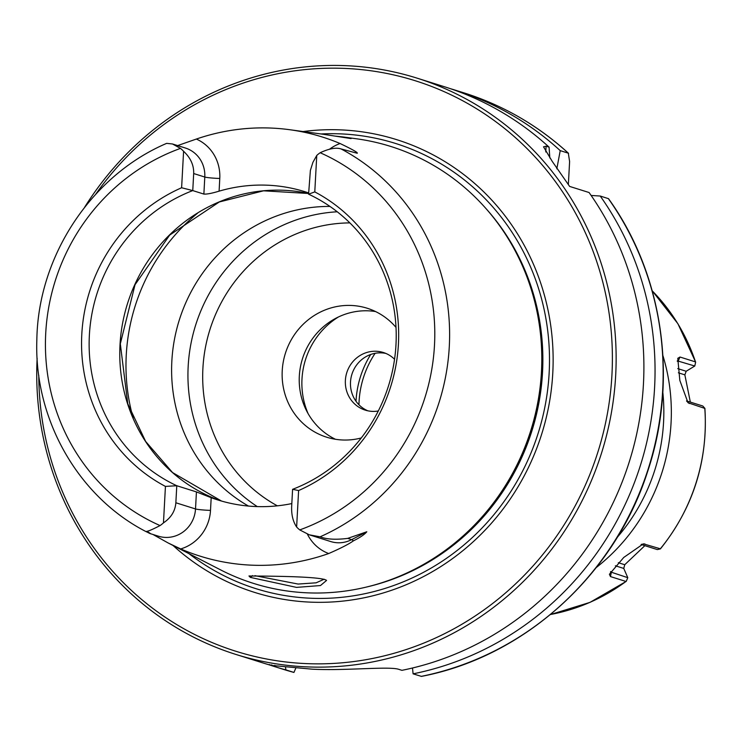 <?xml version="1.0" encoding="UTF-8"?>
<svg xmlns="http://www.w3.org/2000/svg" width="742" height="742" viewBox="0 0 742 742"><rect width="100%" height="100%" fill="white"/><g stroke="black" fill="none" stroke-linecap="round" stroke-linejoin="round"><path stroke-width="1.11" d="M385.877 353.433A30.209 28.845 -72.6 0 0 351.912 374.283A30.209 28.845 -72.6 0 0 367.846 410.818M378.29 410.994A30.209 28.845 107.4 0 1 372.67 411.393A30.209 28.845 107.4 0 1 365.25 410.131A30.209 28.845 107.4 0 1 346.783 372.67A30.209 28.845 107.4 0 1 383.354 352.506A30.209 28.845 107.4 0 1 394.549 359.258M556.825 168.814L560.219 150.635L568.316 153.177L569.606 161.515L568.363 184.498M358.952 404.77A92.129 87.983 107.4 0 1 359.072 401.515A92.129 87.983 107.4 0 1 375.127 353.303M356.021 401.283A93.631 89.42 107.4 0 1 356.03 400.968A93.631 89.42 107.4 0 1 370.722 354.481M163.463 522.869C171.096 517.731 175.223 511.034 175.854 502.77L176.781 485.732L165.438 486.409L163.463 522.869A29.476 28.15 -72.6 0 1 160.049 525.568A202.974 193.847 107.4 0 1 45.735 333.102A202.974 193.847 107.4 0 1 180.473 148.391L172.487 143.976L166.662 143.364C91.405 175.455 38.139 256.083 36.85 339.576C33.9 418.822 77.687 496.25 145.618 531.393L145.618 531.393C146.833 531.884 151.637 529.936 160.049 525.568M172.487 143.976L185.407 148.029A29.476 28.15 107.4 0 1 204.792 177.032L203.874 194.079L192.762 190.583L193.681 173.545C193.959 165.253 190.592 157.833 183.589 151.294L181.614 187.754L192.762 190.583A160.087 152.88 107.4 0 0 89.374 335.189A160.087 152.88 107.4 0 0 176.781 485.732L196.435 491.909L195.517 508.947L175.854 502.77M150.533 533.711L158.445 536.197A29.476 28.15 107.4 0 0 174.379 536.29A29.476 28.15 107.4 0 0 195.517 508.947A12.085 0.927 -176.9 0 0 210.505 510.385L211.192 497.697A160.087 152.88 -72.6 0 0 217.768 499.932A160.087 152.88 -72.6 0 0 291.819 503.577M148.446 532.19C153.993 535.854 147.398 532.153 145.627 531.402M291.671 506.369C291.318 514.642 292.969 521.515 296.633 527.005L298.609 490.545L292.589 489.33L291.671 506.369M320.09 536.828C326.712 539.36 335.913 539.879 347.701 538.386L366.789 531.782L351.652 539.629A29.476 28.15 107.4 0 1 330.719 541.549L309.256 534.806L320.09 536.828A215.041 205.367 107.4 0 0 449.29 346.579A215.041 205.367 107.4 0 0 341.097 148.947C336.135 147.287 329.16 148.548 320.173 152.741A29.476 28.15 -72.6 0 0 316.76 155.44L312.892 162.387L310.388 170.4L308.579 194.181L314.784 191.9L316.76 155.44M296.633 527.005A29.476 28.15 -72.6 0 0 299.749 529.909L309.256 534.806M357.264 153.26L341.097 148.947M183.589 151.294A29.476 28.15 -72.6 0 0 180.473 148.391M324.161 579.214L316.138 582.813L298.136 584.056M298.117 584.056L254.896 575.662M250.351 577.387L296.494 587.386L320.47 585.549L326.563 580.429C321.574 575.736 250.091 576.154 248.978 575.977L250.351 577.387L252.595 575.606M323.243 134.274L351.105 138.587L342.785 136.927L356.262 138.754A229 218.695 107.4 0 1 536.874 311.019A229 218.695 107.4 0 1 541.456 371.751A229 218.695 107.4 0 1 467.441 531.968A229 218.695 107.4 0 1 220.764 569.967L168.119 542.958L180.705 548.932A41.561 39.688 -72.6 0 0 210.505 510.385M307.411 534.166A41.561 39.688 -72.6 0 0 328.706 553.532C340.624 548.338 348.842 544.118 353.35 540.872C360.111 537.505 364.591 534.481 366.789 531.782M328.706 553.532A219.011 209.151 107.4 0 1 180.705 548.932M152.945 534.463L168.119 542.958M193.681 173.545L204.792 177.032A12.085 0.927 -176.9 0 0 219.78 178.47A41.561 39.688 -72.6 0 0 196.352 139.051L177.626 145.59M196.352 139.051A217.499 207.714 107.4 0 1 289.593 129.702A217.499 207.714 107.4 0 1 340.077 143.521A41.561 39.688 -72.6 0 0 329.93 148.919M357.227 153.251C358.145 152.676 352.422 149.439 340.077 143.521M342.785 136.927L335.347 136.111M329.949 206.424A160.087 152.88 -72.6 0 0 171.847 361.104A160.087 152.88 -72.6 0 0 248.468 506.063M274.902 665.361L274.67 666.372L271.702 665.435L312.057 669.173A302.05 288.462 -72.6 0 0 323.633 669.534C354.407 669.97 390.542 666.381 398.973 669.395L401.941 670.332A302.05 288.462 107.4 0 0 643.444 383.994A302.05 288.462 107.4 0 0 589.083 192.53L569.643 186.428L552.187 161.32L543.515 146.814L546.093 146.202L549.071 147.129L549.822 157.972M568.316 153.177L568.53 153.316C537.978 125.435 503.132 105.299 463.991 92.889A302.05 288.462 107.4 0 1 568.316 153.177M412.506 667.995L413.09 673.838L421.437 676.389C524.325 656.781 614.506 575.143 647.516 471.875C678.438 380.238 663.431 274.93 608.514 198.67L600.232 196.036L591.124 195.452M84.588 207.324A302.05 288.462 107.4 0 1 416.985 78.123L444.746 86.842A302.05 288.462 107.4 0 1 549.071 147.129M274.67 666.372A302.05 288.462 107.4 0 1 263.651 663.163L235.891 654.435A302.05 288.462 107.4 0 1 37.137 358.33M271.739 664.841L271.702 665.435L269.207 664.535M416.985 78.123A302.05 288.462 107.4 0 1 615.684 375.276A302.05 288.462 107.4 0 1 235.891 654.435M450.301 88.65A302.05 288.462 107.4 0 1 455.894 90.348A302.05 288.462 107.4 0 1 560.219 150.635M295.863 668.004L293.943 672.428L285.828 669.878L285.522 666.872M285.828 669.878A302.05 288.462 107.4 0 1 274.8 666.659A302.05 288.462 107.4 0 1 269.244 664.851M600.232 196.036A302.05 288.462 107.4 0 1 413.09 673.838M203.874 194.079C206.814 194.311 211.887 193.337 219.094 191.158L219.78 178.47M211.192 497.697L196.435 491.909M308.644 192.929A160.087 152.88 -72.6 0 0 305.194 191.798A160.087 152.88 -72.6 0 0 219.094 191.158M308.579 194.181A160.087 152.88 107.4 0 1 395.978 344.724A160.087 152.88 107.4 0 1 292.589 489.33M181.614 187.754A165.318 157.879 -72.6 0 0 81.805 334.225A165.318 157.879 -72.6 0 0 165.438 486.409M298.609 490.545A165.318 157.879 -72.6 0 0 398.426 344.075A165.318 157.879 -72.6 0 0 314.784 191.9M375.563 311.557A67.587 64.545 -72.6 0 0 302.467 358.748A67.587 64.545 -72.6 0 0 335.43 439.264M361.261 437.965A67.587 64.545 107.4 0 1 343.305 440.015A67.587 64.545 107.4 0 1 326.693 437.205A67.587 64.545 107.4 0 1 283.258 361.948A67.587 64.545 107.4 0 1 350.595 305.435A67.587 64.545 107.4 0 1 367.216 308.245A67.587 64.545 107.4 0 1 396.005 327.389M337.23 211.785A160.087 152.88 -72.6 0 0 188.18 366.233A160.087 152.88 -72.6 0 0 257.27 506.591M338.463 316.955A75.508 72.113 -72.6 0 0 301.985 379.069A75.508 72.113 -72.6 0 0 308.097 413.609M303.126 131.538A237.255 226.579 107.4 0 1 552.781 373.078A237.255 226.579 107.4 0 1 412.088 582.145A237.255 226.579 107.4 0 1 173.044 545.491M95.644 194.339A299.026 285.568 107.4 0 1 423.506 83.484A299.026 285.568 107.4 0 1 611.937 374.914A299.026 285.568 107.4 0 1 318.216 663.858A299.026 285.568 107.4 0 1 38.779 375.304M536.874 311.019L537.013 311.705A227.794 217.536 107.4 0 1 541.577 372.122A227.794 217.536 107.4 0 1 467.952 531.485L467.441 531.968M617.233 537.356A184.248 175.956 -72.6 0 0 662.819 392.277M596.29 567.519A190.295 181.725 -72.6 0 0 662.894 355.557M550.49 614.506A190.295 181.725 -72.6 0 0 625.988 581.459L610.462 576.58L609.414 574.271L623.744 557.455L643.379 543.83L660.343 548.792A190.295 181.725 -72.6 0 0 704.789 408.397L688.019 402.748L679.839 380.442L677.78 358.321L679.969 357.023L695.495 361.901A190.295 181.725 -72.6 0 0 652.199 290.818M644.854 545.667L624.745 564.727L623.753 568.428L627.778 577.675L626.22 581.394L590.029 602.365L550.443 614.552M652.19 290.753L677.91 323.744L695.644 362.087L694.781 366.019L686.174 371.26L684.857 374.849L690.338 402.099M686.545 400.912L702.776 406.004L704.9 408.36C708.081 460.903 693.251 507.751 660.417 548.885L657.319 549.581L641.116 544.489M677.316 360.835L694.781 366.019M627.778 577.675L610.49 571.943M353.35 540.872A12.085 2.597 62.6 0 0 351.652 539.629L347.701 538.386M197.687 213.102A190.295 181.725 -72.6 0 0 133.217 418.275M545.787 151.952L546.093 146.202M293.878 672.41L293.943 672.428A302.05 288.462 107.4 0 1 282.897 669.21L274.8 666.659M608.338 198.587A302.05 288.462 107.4 0 1 421.196 676.379M308.616 193.495A160.087 152.88 -72.6 0 0 120.009 344.817A160.087 152.88 -72.6 0 0 221.561 501.073L172.552 472.561L145.636 441.425L127.763 403.769L120.315 343.834L135.025 284.724L169.695 235.075L219.289 201.972L263.531 190.815L308.616 193.495M320.173 152.741A202.974 193.847 107.4 0 1 434.487 345.197A202.974 193.847 107.4 0 1 299.749 529.909M349.872 222.897A150.422 143.651 -72.6 0 0 202.909 368.245A150.422 143.651 -72.6 0 0 277.369 505.831M485.824 208.4A227.794 217.536 107.4 0 1 542.523 372.419A227.794 217.536 107.4 0 1 366.873 586.95M320.906 133.959A233.294 222.795 107.4 0 1 338.315 133.792A233.294 222.795 107.4 0 1 549.145 373.003A233.294 222.795 107.4 0 1 418.738 574.79A233.294 222.795 107.4 0 1 189.015 553.68M689.262 403.518L686.795 401.283M679.969 357.023L678.299 360.844L677.288 361.28M677.752 368.607L686.174 371.26M678.373 372.809L684.857 374.849M644.817 543.914L641.552 544.313M624.745 564.727L618.309 562.705M623.753 568.428L615.368 565.794M610.731 571.563L611.297 572.499L610.462 576.58M289.593 129.702L324.05 134.385M455.894 90.348L463.991 92.889"/></g></svg>
